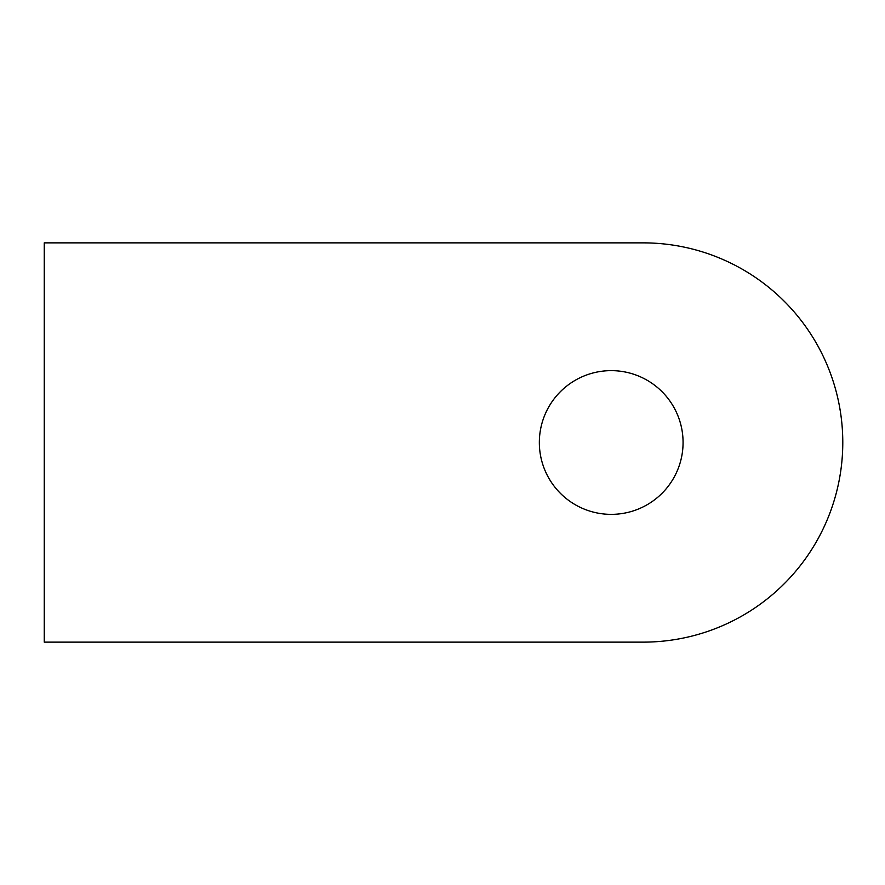 <?xml version="1.0" encoding="UTF-8"?>
<svg xmlns="http://www.w3.org/2000/svg" width="885" height="885" viewBox="0 0 885 885"><rect width="100%" height="100%" fill="white"/><g stroke="black" fill="none" stroke-linecap="round" stroke-linejoin="round"><path stroke-width="1.33" d="M44.25 642.134L44.25 242.866L643.152 242.866A199.634 199.634 0 0 1 842.785 442.5A199.634 199.634 0 0 1 643.152 642.134L44.25 642.134M539.341 442.5A71.873 71.873 0 0 0 647.145 504.738A71.873 71.873 0 0 0 647.145 380.262A71.873 71.873 0 0 0 539.341 442.5"/></g></svg>
